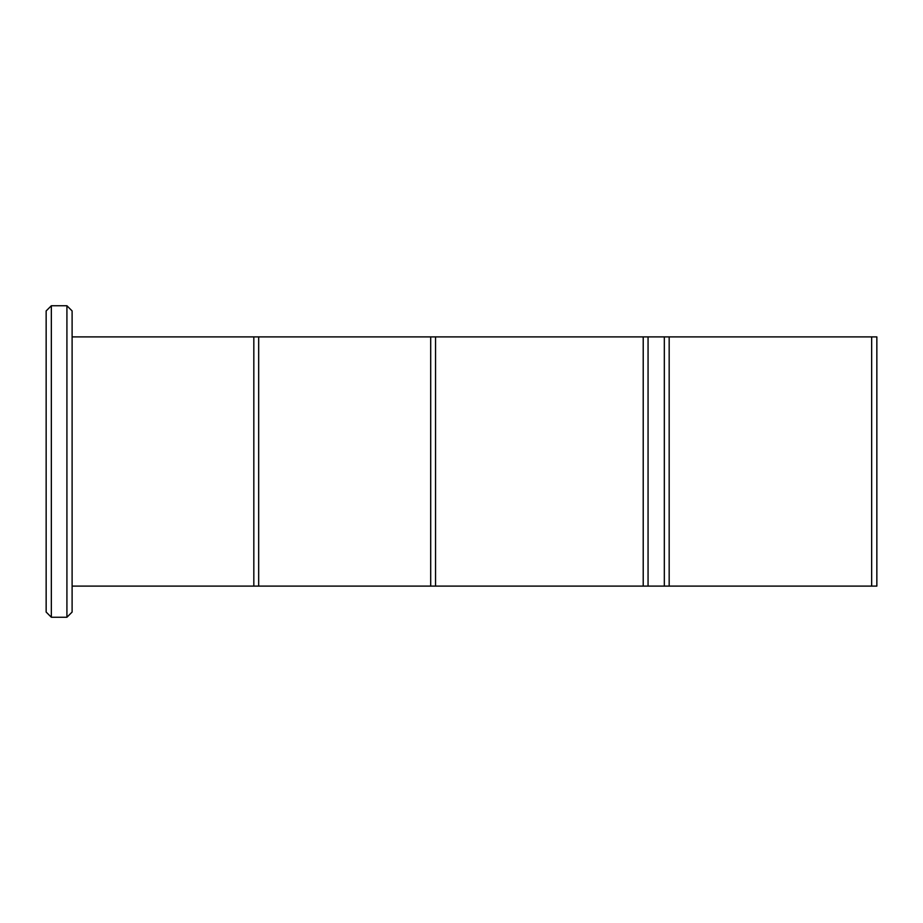 <?xml version="1.0" encoding="UTF-8"?>
<svg xmlns="http://www.w3.org/2000/svg" width="923" height="923" viewBox="0 0 923 923"><rect width="100%" height="100%" fill="white"/><g stroke="black" fill="none" stroke-linecap="round" stroke-linejoin="round"><path stroke-width="1.38" d="M871.658 586.105L871.658 336.895L669.175 336.895L669.175 586.105L876.85 586.105L876.85 336.895L871.658 336.895M72.109 586.105L664.329 586.105L664.329 336.895L669.175 336.895M664.329 586.105L669.175 586.105M648.061 586.105L648.061 336.895L664.329 336.895M643.216 586.105L643.216 336.895L648.061 336.895M435.541 586.105L435.541 336.895L643.216 336.895M430.695 586.105L430.695 336.895L435.541 336.895M258.671 586.105L258.671 336.895L430.695 336.895M253.825 586.105L253.825 336.895L258.671 336.895M72.109 336.895L253.825 336.895M66.918 617.256L66.918 305.744L51.342 305.744L51.342 617.256L66.918 617.256L72.109 612.064L72.109 310.936L66.918 305.744M51.342 617.256L46.15 612.064L46.15 310.936L51.342 305.744"/></g></svg>
